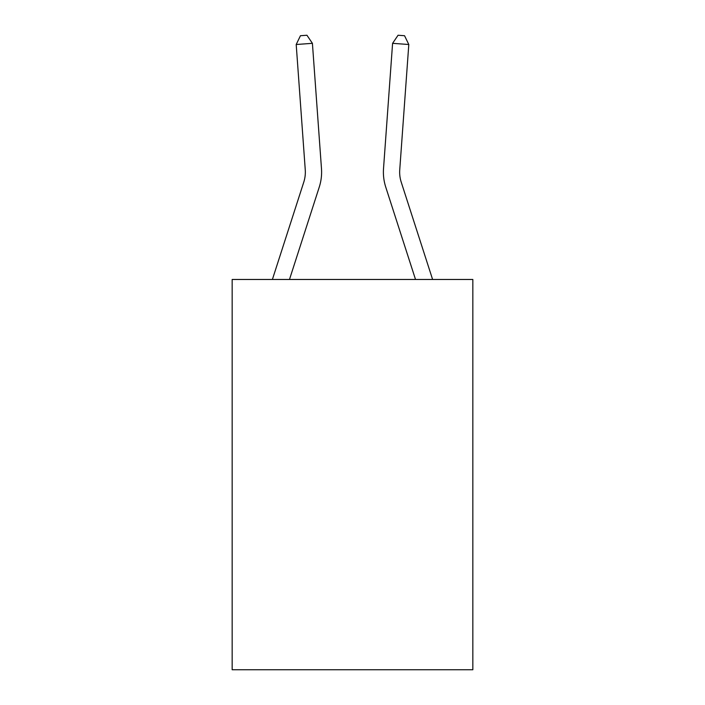 <?xml version="1.0" encoding="UTF-8"?>
<svg xmlns="http://www.w3.org/2000/svg" width="705" height="705" viewBox="0 0 705 705"><rect width="100%" height="100%" fill="white"/><g stroke="black" fill="none" stroke-linecap="round" stroke-linejoin="round"><path stroke-width="1.06" d="M472.835 279.471L472.835 669.75L232.165 669.75L232.165 279.471L472.835 279.471M321.48 168.627L312.412 43.331L321.48 168.627A48.786 48.786 146.1 0 1 319.25 187.116L289.482 279.471M312.412 43.331L296.197 44.503L300.453 35.717L306.939 35.25L312.412 43.331M272.394 279.471L303.776 182.128A32.527 32.527 -33.9 0 0 305.256 169.799L296.197 44.503M432.606 279.471L401.224 182.128A32.527 32.527 33.9 0 1 399.744 169.799L408.803 44.503L392.588 43.331L383.52 168.627A48.786 48.786 -146.1 0 0 385.75 187.116L415.518 279.471M392.588 43.331L398.061 35.25L404.547 35.717L408.803 44.503"/></g></svg>
